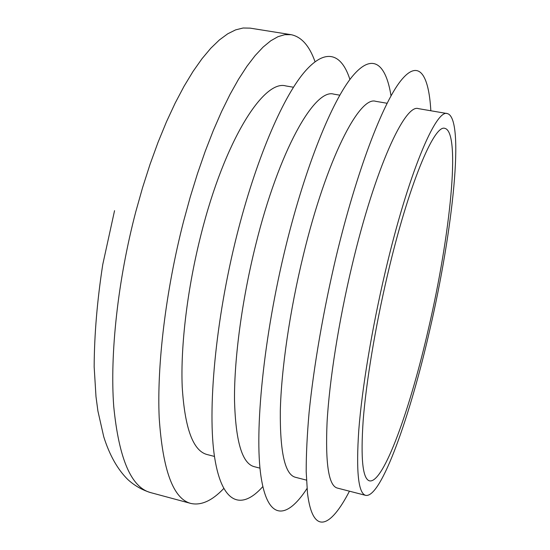 <?xml version="1.0" encoding="UTF-8"?>
<svg xmlns="http://www.w3.org/2000/svg" width="550" height="550" viewBox="0 0 550 550"><rect width="100%" height="100%" fill="white"/><g stroke="black" fill="none" stroke-linecap="round" stroke-linejoin="round"><path stroke-width="0.82" d="M293.466 87.237L285.828 85.931C263.711 79.344 224.73 140.25 201.163 234.053C187.413 288.028 180.489 345.806 182.215 386.891C184.793 428.244 193.043 450.787 206.972 454.506L214.479 456.438M223.699 488.565C212.087 500.768 201.128 505.725 190.816 503.436C173.298 498.877 162.759 470.388 159.204 417.959C156.805 365.64 165.66 291.06 183.508 221.616L190.211 197.141L197.491 173.601L205.226 151.298L213.311 130.508L221.636 111.444L230.086 94.297L238.556 79.207L246.95 66.275L255.166 55.557L263.12 47.066L270.751 40.789L277.991 36.685L284.79 34.677L291.108 34.677C301.455 36.809 309.43 45.815 315.033 61.696M259.999 468.16L254.1 466.641C242.062 463.409 235.531 441.072 234.499 399.623C234.211 358.408 241.972 300.08 255.585 245.376C278.96 150.294 314.772 88.034 333.795 94.146L339.797 95.171M262.811 486.599C242.021 510.077 222.166 504.934 214.692 457.875C207.226 411.091 215.332 320.712 236.864 235.242C255.661 160.586 281.903 99.282 303.552 73.116C325.291 47.025 341.639 53.357 349.91 79.496M428.691 327.807C450.044 236.094 461.12 132.199 444.909 128.384C434.287 123.839 408.464 184.917 387.441 275.241C375.265 327.154 366.217 381.947 363.186 420.255C360.559 458.748 362.663 478.947 369.497 480.865C383.577 483.89 410.499 408.1 428.691 327.807M385.151 272.319C371.889 328.769 362.051 388.396 358.799 429.894C356.001 471.536 358.291 493.357 365.674 495.364C381.157 498.499 410.348 415.752 429.908 329.361C452.829 230.842 465.046 118.064 447.356 113.589C435.944 108.659 408.024 174.185 385.151 272.319M365.674 495.364L337.26 488.049C328.673 485.726 325.277 463.767 327.078 422.166C329.409 380.737 338.711 321.441 352.062 265.437C375.072 168.08 405.054 103.4 418.44 108.639L447.356 113.589M306.46 480.123L295.295 477.249C284.955 474.464 279.957 452.306 280.314 410.781C281.304 369.456 289.822 310.64 303.311 255.296C326.507 159.094 359.473 95.645 375.726 101.324L387.09 103.269M307.017 488.496C287.004 519.317 267.726 521.462 260.982 476.431C254.217 431.791 263.581 336.524 286.055 245.403C305.779 165.309 332.214 100.739 352.351 76.374C372.577 52.016 385.969 63.896 391.022 95.851M349.442 491.184C330.612 527.787 312.737 536.071 307.478 493.075L306.192 471.652C306.171 454.589 307.134 434.906 309.079 412.617C313.782 366.217 323.496 309.959 336.346 255.791C356.696 171.243 382.491 103.991 400.517 81.091C418.639 58.142 428.821 74.394 430.836 110.763M291.108 34.677L250.085 28.126L243.086 28.009L235.606 29.879L227.7 33.825L219.416 39.923L210.822 48.214L202.008 58.713L193.057 71.404L184.071 86.233L175.161 103.104L166.437 121.88L158.022 142.374L150.026 164.368L142.581 187.605L135.774 211.784C117.782 280.404 109.828 354.337 113.74 406.505C118.917 458.824 131.237 487.534 150.7 492.628C141.996 489.94 134.358 485.554 127.772 479.483C117.521 469.329 109.505 455.07 103.723 436.707L97.907 411.008L95.989 396.619L94.16 366.822C94.311 334.806 97.178 300.692 102.761 264.488L114.551 210.671M150.7 492.628L190.816 503.436"/></g></svg>
